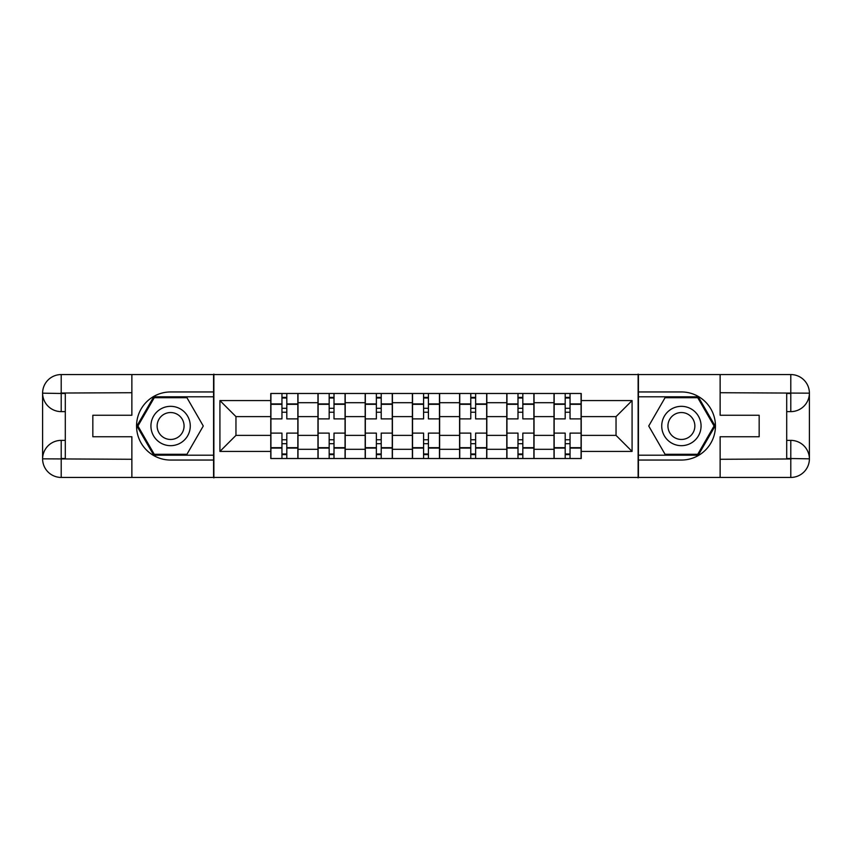 <?xml version="1.0" encoding="UTF-8"?>
<svg xmlns="http://www.w3.org/2000/svg" width="852" height="852" viewBox="0 0 852 852"><rect width="100%" height="100%" fill="white"/><g stroke="black" fill="none" stroke-linecap="round" stroke-linejoin="round"><path stroke-width="1.28" d="M123.7 477.44L728.3 477.44M728.3 374.56L123.7 374.56M317.966 458.525L317.966 402.698L297.998 402.698L297.998 458.525M297.998 402.698L297.998 393.475M317.966 402.698L317.966 393.475M345.209 393.475L345.209 458.525M365.178 458.525L365.178 393.475M392.41 393.475L392.41 458.525M412.379 458.525L412.379 393.475M439.621 393.475L439.621 458.525M459.59 458.525L459.59 393.475M486.822 393.475L486.822 458.525M506.791 458.525L506.791 393.475M534.034 393.475L534.034 458.525M554.002 458.525L554.002 393.475M554.002 435.383L534.034 435.383M506.791 435.383L486.822 435.383M459.59 435.383L439.621 435.383M412.379 435.383L392.41 435.383M365.178 435.383L345.209 435.383M317.966 435.383L297.998 435.383M554.002 416.617L534.034 416.617M506.791 416.617L486.822 416.617M459.59 416.617L439.621 416.617M412.379 416.617L392.41 416.617M365.178 416.617L345.209 416.617M317.966 416.617L297.998 416.617M235.961 435.383L270.766 435.383L270.766 416.617L235.961 416.617L235.961 435.383L219.922 451.422L219.922 400.578L270.766 400.578L270.766 416.617M581.234 416.617L581.234 435.383L616.039 435.383L616.039 416.617L581.234 416.617L581.234 393.475L270.766 393.475L270.766 400.578M581.234 400.578L632.077 400.578L632.077 451.422L581.234 451.422L581.234 435.383M270.766 435.383L270.766 458.525L581.234 458.525L581.234 451.422M270.766 451.422L219.922 451.422M638.127 477.897L638.127 374.103M213.873 477.897L213.873 374.103M286.805 453.988L281.959 453.988M281.959 398.012L286.805 398.012M334.005 453.988L329.17 453.988M329.17 398.012L334.005 398.012M381.217 453.988L376.371 453.988M376.371 398.012L381.217 398.012M428.418 453.988L423.582 453.988M423.582 398.012L428.418 398.012M475.629 453.988L470.783 453.988M470.783 398.012L475.629 398.012M522.83 453.988L517.995 453.988M517.995 398.012L522.83 398.012M570.041 453.988L565.196 453.988M565.196 398.012L570.041 398.012M219.922 400.578L235.961 416.617M616.039 435.383L632.077 451.422M616.039 416.617L632.077 400.578M297.849 458.525L297.849 418.886L286.805 418.886L286.805 393.475M281.959 393.475L281.959 418.886L270.915 418.886L270.915 393.475M297.849 418.886L297.849 393.475M270.915 458.525L270.915 433.114L281.959 433.114L281.959 458.525M286.805 458.525L286.805 433.114L297.849 433.114M281.959 412.23L286.805 412.23M270.915 433.114L270.915 418.886M286.805 439.77L281.959 439.77M286.805 454.595L281.959 454.595M281.959 443.7L286.805 443.7M286.805 408.3L281.959 408.3M281.959 397.405L286.805 397.405M65.295 411.623L61.206 411.623A18.606 18.606 0 0 1 42.6 393.166A18.606 18.606 0 0 1 61.206 374.56L213.575 374.56L213.575 391.952L170.602 391.952A34.048 34.048 0 0 0 136.554 426A34.048 34.048 0 0 0 170.602 460.048L213.575 460.048L213.575 477.44L61.206 477.44A18.606 18.606 0 0 1 42.6 458.834A18.606 18.606 0 0 1 61.206 440.377L65.295 440.377M213.575 460.048L213.575 391.952M131.868 374.56L131.868 415.254L92.836 415.254L92.836 436.746L131.868 436.746L131.868 477.44M61.206 411.623A18.606 18.606 0 0 1 42.6 393.166L61.206 393.475L61.206 411.623A18.606 18.606 0 0 1 42.6 393.166L42.6 458.834L131.868 459.281M61.206 459.281L61.206 477.44A18.606 18.606 0 0 1 42.6 458.834A18.606 18.606 0 0 1 61.206 440.377L61.206 458.525L65.295 458.525L65.295 393.475L61.206 393.475M213.575 396.798L153.743 396.798L136.884 426L153.743 455.202L213.575 455.202M786.705 440.377L790.794 440.377A18.606 18.606 0 0 1 809.4 458.834A18.606 18.606 0 0 1 790.794 477.44L638.425 477.44L638.425 460.048L681.398 460.048A34.048 34.048 0 0 0 715.446 426A34.048 34.048 0 0 0 681.398 391.952L638.425 391.952L638.425 374.56L790.794 374.56A18.606 18.606 0 0 1 809.4 393.166A18.606 18.606 0 0 1 790.794 411.623L786.705 411.623M638.425 391.952L638.425 460.048M720.132 477.44L720.132 436.746L759.164 436.746L759.164 415.254L720.132 415.254L720.132 374.56M790.794 440.377A18.606 18.606 0 0 1 809.4 458.834L790.794 458.525L790.794 440.377A18.606 18.606 0 0 1 809.4 458.834L809.4 393.166L720.132 392.719M790.794 392.719L790.794 374.56A18.606 18.606 0 0 1 809.4 393.166A18.606 18.606 0 0 1 790.794 411.623L790.794 393.475L786.705 393.475L786.705 458.525L790.794 458.525M638.425 455.202L698.257 455.202L715.116 426L698.257 396.798L638.425 396.798M150.932 426A19.671 19.671 0 0 0 170.602 445.671A19.671 19.671 0 0 0 190.273 426A19.671 19.671 0 0 0 170.602 406.329A19.671 19.671 0 0 0 150.932 426M157.141 426A13.462 13.462 0 0 0 170.602 439.462A13.462 13.462 0 0 0 184.064 426A13.462 13.462 0 0 0 170.602 412.538A13.462 13.462 0 0 0 157.141 426M186.939 397.703L203.277 426L186.939 454.297L154.265 454.297L137.928 426L154.265 397.703L186.939 397.703M661.727 426A19.671 19.671 0 0 0 681.398 445.671A19.671 19.671 0 0 0 701.068 426A19.671 19.671 0 0 0 681.398 406.329A19.671 19.671 0 0 0 661.727 426M667.936 426A13.462 13.462 0 0 0 681.398 439.462A13.462 13.462 0 0 0 694.859 426A13.462 13.462 0 0 0 681.398 412.538A13.462 13.462 0 0 0 667.936 426M697.735 397.703L714.072 426L697.735 454.297L665.061 454.297L648.723 426L665.061 397.703L697.735 397.703M345.049 458.525L345.049 418.886L334.005 418.886L334.005 393.475M329.17 393.475L329.17 418.886L318.126 418.886L318.126 393.475M345.049 418.886L345.049 393.475M318.126 458.525L318.126 433.114L329.17 433.114L329.17 458.525M334.005 458.525L334.005 433.114L345.049 433.114M329.17 412.23L334.005 412.23M318.126 433.114L318.126 418.886M334.005 439.77L329.17 439.77M334.005 454.595L329.17 454.595M329.17 443.7L334.005 443.7M334.005 408.3L329.17 408.3M329.17 397.405L334.005 397.405M392.261 458.525L392.261 418.886L381.217 418.886L381.217 393.475M376.371 393.475L376.371 418.886L365.327 418.886L365.327 393.475M392.261 418.886L392.261 393.475M365.327 458.525L365.327 433.114L376.371 433.114L376.371 458.525M381.217 458.525L381.217 433.114L392.261 433.114M376.371 412.23L381.217 412.23M365.327 433.114L365.327 418.886M381.217 439.77L376.371 439.77M381.217 454.595L376.371 454.595M376.371 443.7L381.217 443.7M381.217 408.3L376.371 408.3M376.371 397.405L381.217 397.405M439.462 458.525L439.462 418.886L428.418 418.886L428.418 393.475M423.582 393.475L423.582 418.886L412.538 418.886L412.538 393.475M439.462 418.886L439.462 393.475M412.538 458.525L412.538 433.114L423.582 433.114L423.582 458.525M428.418 458.525L428.418 433.114L439.462 433.114M423.582 412.23L428.418 412.23M412.538 433.114L412.538 418.886M428.418 439.77L423.582 439.77M428.418 454.595L423.582 454.595M423.582 443.7L428.418 443.7M428.418 408.3L423.582 408.3M423.582 397.405L428.418 397.405M486.673 458.525L486.673 418.886L475.629 418.886L475.629 393.475M470.783 393.475L470.783 418.886L459.739 418.886L459.739 393.475M486.673 418.886L486.673 393.475M459.739 458.525L459.739 433.114L470.783 433.114L470.783 458.525M475.629 458.525L475.629 433.114L486.673 433.114M470.783 412.23L475.629 412.23M459.739 433.114L459.739 418.886M475.629 439.77L470.783 439.77M475.629 454.595L470.783 454.595M470.783 443.7L475.629 443.7M475.629 408.3L470.783 408.3M470.783 397.405L475.629 397.405M533.874 458.525L533.874 418.886L522.83 418.886L522.83 393.475M517.995 393.475L517.995 418.886L506.951 418.886L506.951 393.475M533.874 418.886L533.874 393.475M506.951 458.525L506.951 433.114L517.995 433.114L517.995 458.525M522.83 458.525L522.83 433.114L533.874 433.114M517.995 412.23L522.83 412.23M506.951 433.114L506.951 418.886M522.83 439.77L517.995 439.77M522.83 454.595L517.995 454.595M517.995 443.7L522.83 443.7M522.83 408.3L517.995 408.3M517.995 397.405L522.83 397.405M581.085 458.525L581.085 418.886L570.041 418.886L570.041 393.475M565.196 393.475L565.196 418.886L554.151 418.886L554.151 393.475M581.085 418.886L581.085 393.475M554.151 458.525L554.151 433.114L565.196 433.114L565.196 458.525M570.041 458.525L570.041 433.114L581.085 433.114M565.196 412.23L570.041 412.23M554.151 433.114L554.151 418.886M570.041 439.77L565.196 439.77M570.041 454.595L565.196 454.595M565.196 443.7L570.041 443.7M570.041 408.3L565.196 408.3M565.196 397.405L570.041 397.405M506.791 402.698L486.822 402.698M459.59 402.698L439.621 402.698M412.379 402.698L392.41 402.698M365.178 402.698L345.209 402.698M554.002 402.698L534.034 402.698M506.791 449.302L486.822 449.302M459.59 449.302L439.621 449.302M412.379 449.302L392.41 449.302M365.178 449.302L345.209 449.302M317.966 449.302L297.998 449.302M554.002 449.302L534.034 449.302M297.849 403.912L286.805 403.912M281.959 403.912L270.915 403.912M281.959 404.317L270.915 404.317M281.959 447.683L270.915 447.683M281.959 448.088L270.915 448.088M297.849 448.088L286.805 448.088M297.849 404.317L286.805 404.317M297.849 447.683L286.805 447.683M131.868 392.719L60.78 393.038M42.6 458.834A18.606 18.606 0 0 1 61.206 440.377M42.6 393.166A18.606 18.606 0 0 1 61.206 374.56L61.206 392.719M720.132 459.281L791.22 458.962M809.4 393.166A18.606 18.606 0 0 1 790.794 411.623M809.4 458.834A18.606 18.606 0 0 1 790.794 477.44L790.794 459.281M345.049 403.912L334.005 403.912M329.17 403.912L318.126 403.912M329.17 404.317L318.126 404.317M329.17 447.683L318.126 447.683M329.17 448.088L318.126 448.088M345.049 448.088L334.005 448.088M345.049 404.317L334.005 404.317M345.049 447.683L334.005 447.683M392.261 403.912L381.217 403.912M376.371 403.912L365.327 403.912M376.371 404.317L365.327 404.317M376.371 447.683L365.327 447.683M376.371 448.088L365.327 448.088M392.261 448.088L381.217 448.088M392.261 404.317L381.217 404.317M392.261 447.683L381.217 447.683M439.462 403.912L428.418 403.912M423.582 403.912L412.538 403.912M423.582 404.317L412.538 404.317M423.582 447.683L412.538 447.683M423.582 448.088L412.538 448.088M439.462 448.088L428.418 448.088M439.462 404.317L428.418 404.317M439.462 447.683L428.418 447.683M486.673 403.912L475.629 403.912M470.783 403.912L459.739 403.912M470.783 404.317L459.739 404.317M470.783 447.683L459.739 447.683M470.783 448.088L459.739 448.088M486.673 448.088L475.629 448.088M486.673 404.317L475.629 404.317M486.673 447.683L475.629 447.683M533.874 403.912L522.83 403.912M517.995 403.912L506.951 403.912M517.995 404.317L506.951 404.317M517.995 447.683L506.951 447.683M517.995 448.088L506.951 448.088M533.874 448.088L522.83 448.088M533.874 404.317L522.83 404.317M533.874 447.683L522.83 447.683M581.085 403.912L570.041 403.912M565.196 403.912L554.151 403.912M565.196 404.317L554.151 404.317M565.196 447.683L554.151 447.683M565.196 448.088L554.151 448.088M581.085 448.088L570.041 448.088M581.085 404.317L570.041 404.317M581.085 447.683L570.041 447.683"/></g></svg>

